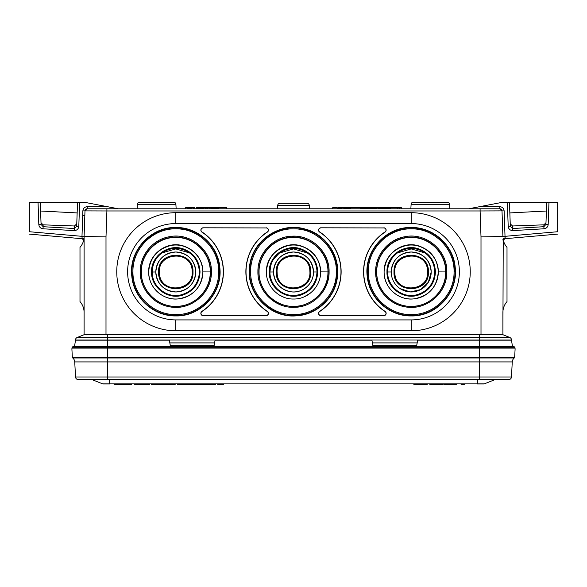 <?xml version="1.0" encoding="UTF-8"?>
<svg xmlns="http://www.w3.org/2000/svg" width="587" height="587" viewBox="0 0 587 587"><rect width="100%" height="100%" fill="white"/><g stroke="black" fill="none" stroke-linecap="round" stroke-linejoin="round"><path stroke-width="0.88" d="M512.326 345.648L511.519 340.174L512.326 345.648M87.023 334.898L84.095 334.715L77.191 337.488L107.362 337.488L107.362 340.174L169.357 340.174L170.318 345.648L214.116 345.648L215.084 340.174L371.916 340.174L372.884 345.648L416.682 345.648L417.643 340.174L479.638 340.174L479.638 348.927L71.893 348.927L72.018 347.724A1.093 1.093 0 0 1 73.111 346.741A1.093 1.093 0 0 0 72.018 347.724A1.093 1.093 0 0 1 73.111 346.741L513.889 346.741A1.093 1.093 0 0 1 514.982 347.724L515.107 348.927L479.638 348.927L479.638 357.175L72.326 357.175L71.893 348.927M511.519 340.174L479.638 340.174L479.638 337.488L509.809 337.488A2.737 2.737 0 0 1 511.519 340.027L511.519 340.174M514.982 347.724A1.093 1.093 0 0 0 513.889 346.741A1.093 1.093 0 0 1 514.982 347.724L107.362 347.724L107.362 340.174L75.481 340.174L74.512 346.741M107.362 379.591L107.362 376.993L75.525 376.993A2.737 2.737 0 0 0 78.262 379.591L508.738 379.591A2.737 2.737 0 0 0 511.475 376.993L512.26 361.93A5.474 5.474 0 0 1 514.271 357.967A1.093 1.093 90 0 0 514.674 357.175L515.107 348.927L514.674 357.175A1.093 1.093 0 0 1 514.271 357.967A5.474 5.474 0 0 0 512.26 361.93L479.638 361.93L479.638 379.591L500.748 379.591M74.74 361.93A5.474 5.474 90 0 0 72.729 357.967A1.093 1.093 0 0 1 72.326 357.175A1.093 1.093 0 0 0 72.729 357.967A5.474 5.474 0 0 1 74.74 361.93L75.525 376.993L74.74 361.93L107.362 361.93L107.362 357.967L479.638 357.967L479.638 361.93L107.362 361.93L107.362 376.993L511.475 376.993L512.26 361.93M86.252 379.591L92.181 379.591A1.093 1.093 0 0 0 92.533 379.811L102.725 383.891A1.093 1.093 0 0 0 103.129 383.971L109.556 383.971L103.129 383.971A1.093 1.093 0 0 1 102.725 383.891L109.556 383.891L109.556 379.591L86.252 379.591M483.871 383.971L477.444 383.971L483.871 383.971A1.093 1.093 0 0 0 484.275 383.891L494.467 379.811A1.093 1.093 0 0 0 494.819 379.591M196.44 383.971L196.44 384.786L177.516 384.786L177.516 383.971M175.153 383.971L175.153 384.786L151.644 384.786L151.644 383.971M131.73 383.971L131.73 384.786L114.076 384.786L114.076 383.971M456.789 383.971L456.789 384.786L444.469 384.786L444.469 383.971L444.484 384.786M464.757 383.971L464.757 384.786L461.096 384.786L461.096 383.971M443.17 383.971L443.17 384.786L429.838 384.786L429.838 383.971M427.219 383.971L427.219 384.786L413.879 384.786L413.879 383.971M223.566 383.971L223.566 384.786L217.726 384.786L217.726 383.971M149.692 383.971L149.692 384.786L134.254 384.786L134.254 383.971M195.911 383.971L195.911 384.786M195.251 383.971L195.251 384.786M194.466 383.971L194.466 384.786M193.578 383.971L193.578 384.786M192.58 383.971L192.58 384.786M191.494 383.971L191.494 384.786M190.32 383.971L190.32 384.786M189.08 383.971L189.08 384.786M187.774 383.971L187.774 384.786M186.424 383.971L186.424 384.786M184.993 383.971L184.993 384.786M183.628 383.971L183.628 384.786M182.352 383.971L182.352 384.786M181.185 383.971L181.185 384.786M180.143 383.971L180.143 384.786M179.248 383.971L179.248 384.786M178.521 383.971L178.521 384.786M177.978 383.971L177.978 384.786M177.634 383.971L177.634 384.786M157.698 383.971L157.698 384.786M156.369 383.971L156.369 384.786M166.392 383.971L166.392 384.786M166.224 383.971L166.224 384.786M165.761 383.971L165.761 384.786M165.042 383.971L165.042 384.786M164.103 383.971L164.103 384.786M162.995 383.971L162.995 384.786M161.763 383.971L161.763 384.786M160.434 383.971L160.434 384.786M159.07 383.971L159.07 384.786M125.097 383.971L125.097 384.786M125.258 383.971L125.258 384.786M124.928 383.971L124.928 384.786M124.385 383.971L124.385 384.786M123.85 383.971L123.85 384.786M123.307 383.971L123.307 384.786M122.778 383.971L122.778 384.786M122.25 383.971L122.25 384.786M121.736 383.971L121.736 384.786M121.223 383.971L121.223 384.786M120.731 383.971L120.731 384.786M120.247 383.971L120.247 384.786M119.777 383.971L119.777 384.786M131.701 383.971L131.701 384.786M131.415 383.971L131.415 384.786M130.886 383.971L130.886 384.786M130.123 383.971L130.123 384.786M129.118 383.971L129.118 384.786M127.9 383.971L127.9 384.786M126.462 383.971L126.462 384.786M126.33 383.971L126.33 384.786M126.19 383.971L126.19 384.786M125.75 383.971L125.75 384.786M125.589 383.971L125.589 384.786M125.427 383.971L125.427 384.786M453.135 383.971L453.135 384.786M451.638 383.971L451.638 384.786M450.867 383.971L450.867 384.786M450.097 383.971L450.097 384.786M449.341 383.971L449.341 384.786M448.593 383.971L448.593 384.786M447.881 383.971L447.881 384.786M447.199 383.971L447.199 384.786M446.568 383.971L446.568 384.786M445.988 383.971L445.988 384.786M445.694 383.971L445.694 384.786M445.43 383.971L445.43 384.786M445.203 383.971L445.203 384.786M445.005 383.971L445.005 384.786M444.836 383.971L444.836 384.786M444.704 383.971L444.704 384.786M444.601 383.971L444.601 384.786M444.528 383.971L444.528 384.786M429.933 383.971L429.933 384.786M442.649 383.971L442.649 384.786M442.121 383.971L442.121 384.786M441.571 383.971L441.571 384.786M441.013 383.971L441.013 384.786M440.426 383.971L440.426 384.786M439.832 383.971L439.832 384.786M439.208 383.971L439.208 384.786M438.555 383.971L438.555 384.786M437.88 383.971L437.88 384.786M437.183 383.971L437.183 384.786M435.994 383.971L435.994 384.786M434.872 383.971L434.872 384.786M433.822 383.971L433.822 384.786M432.854 383.971L432.854 384.786M432.003 383.971L432.003 384.786M431.262 383.971L431.262 384.786M430.66 383.971L430.66 384.786M430.212 383.971L430.212 384.786M413.982 383.971L413.982 384.786M426.698 383.971L426.698 384.786M426.169 383.971L426.169 384.786M425.619 383.971L425.619 384.786M425.054 383.971L425.054 384.786M424.474 383.971L424.474 384.786M423.873 383.971L423.873 384.786M423.249 383.971L423.249 384.786M422.603 383.971L422.603 384.786M421.928 383.971L421.928 384.786M421.224 383.971L421.224 384.786M420.043 383.971L420.043 384.786M418.92 383.971L418.92 384.786M417.863 383.971L417.863 384.786M416.902 383.971L416.902 384.786M416.044 383.971L416.044 384.786M415.31 383.971L415.31 384.786M414.708 383.971L414.708 384.786M414.261 383.971L414.261 384.786M143.602 383.971L143.602 384.786M143.683 383.971L143.683 384.786M143.47 383.971L143.47 384.786M143.294 383.971L143.294 384.786M143.081 383.971L143.081 384.786M142.839 383.971L142.839 384.786M142.568 383.971L142.568 384.786M142.267 383.971L142.267 384.786M141.951 383.971L141.951 384.786M141.621 383.971L141.621 384.786M141.262 383.971L141.262 384.786M140.939 383.971L140.939 384.786M140.653 383.971L140.653 384.786M140.396 383.971L140.396 384.786M140.183 383.971L140.183 384.786M140 383.971L140 384.786M139.86 383.971L139.86 384.786M139.757 383.971L139.757 384.786M139.699 383.971L139.699 384.786M139.677 383.971L139.677 384.786M143.712 383.971L143.712 384.786M169.474 383.971L169.474 384.786M169.665 383.971L169.665 384.786M169.173 383.971L169.173 384.786M168.777 383.971L168.777 384.786M168.286 383.971L168.286 384.786M167.713 383.971L167.713 384.786M167.075 383.971L167.075 384.786M169.731 383.971L169.731 384.786M484.275 383.891L109.556 383.891L477.444 383.891L477.444 379.811L494.467 379.811M197.694 383.971L197.694 384.786L197.415 383.971M198.135 383.971L198.135 384.786L197.694 384.786M198.692 383.971L198.692 384.786L198.135 384.786M199.367 383.971L199.367 384.786L198.692 384.786M200.145 383.971L200.145 384.786L199.367 384.786M201.011 383.971L201.011 384.786L200.145 384.786M201.957 383.971L201.957 384.786L201.011 384.786M202.97 383.971L202.97 384.786L201.957 384.786M204.049 383.971L204.049 384.786L202.97 384.786M205.164 383.971L205.164 384.786L204.049 384.786M206.316 383.971L206.316 384.786L205.164 384.786M207.512 383.971L207.512 384.786L206.316 384.786M208.671 383.971L208.671 384.786L207.512 384.786M209.779 383.971L209.779 384.786L208.671 384.786M210.828 383.971L210.828 384.786L209.779 384.786M211.797 383.971L211.797 384.786L210.828 384.786M212.677 383.971L212.677 384.786L211.797 384.786M213.463 383.971L213.463 384.786L212.677 384.786M214.13 383.971L214.13 384.786L213.463 384.786M214.673 383.971L214.673 384.786L214.13 384.786M215.084 383.971L214.673 384.786M215.517 383.971L215.517 384.786L215.084 384.786M215.59 383.971L215.517 384.786M306.766 261.039L301.967 257.913M285.047 257.913L280.234 261.039M189.799 253.004L175.792 248.903L161.785 253.012M279.471 253.019L293.493 248.903L307.515 253.012M425.215 253.012L411.193 248.903L397.172 253.019M159.459 273.703C160.669 294.879 195.354 291.233 192.132 270.269C190.922 249.093 156.237 252.748 159.459 273.703C160.53 293.801 193.262 292.084 192.22 271.986L192.132 270.269C191.061 250.179 158.329 251.896 159.37 271.986L159.459 273.703M394.868 273.703C396.078 294.879 430.763 291.233 427.541 270.269C426.331 249.093 391.646 252.748 394.868 273.703C395.939 293.801 428.671 292.084 427.629 271.986L427.541 270.269C426.47 250.179 393.738 251.896 394.78 271.986L394.868 273.703M192.998 271.994C194.048 249.776 157.529 249.813 158.593 271.994C157.529 294.182 194.062 294.182 192.998 271.994M394.002 271.994C392.938 249.82 429.449 249.776 428.407 271.994C429.471 294.182 392.938 294.182 394.002 271.994M155.812 271.986A19.98 19.98 180 0 1 175.799 252.006A19.98 19.98 180 0 1 195.779 271.986A19.98 19.98 180 0 1 175.799 291.966A19.98 19.98 180 0 1 155.812 271.986C157 259.85 163.663 253.195 175.799 252.006C187.935 253.195 194.59 259.85 195.779 271.986C194.62 284.035 188.023 290.697 175.983 291.966C163.744 290.866 157.023 284.211 155.812 271.986L152.253 272.023M387.794 269.462L387.662 271.92C387.171 286.346 402.088 298.423 416.102 294.945C426.705 292.084 432.876 285.223 434.615 274.378L434.747 271.92C434.153 260.951 428.73 253.489 418.48 249.534C404.905 244.61 388.814 255.066 387.794 269.462L387.662 272.001L391.221 271.986A19.98 19.98 180 0 1 411.201 252.006A19.98 19.98 180 0 1 431.188 271.986A19.98 19.98 180 0 1 411.201 291.966A19.98 19.98 180 0 1 391.221 271.986C392.409 259.85 399.065 253.195 411.201 252.006C423.337 253.195 430 259.85 431.188 271.986L428.349 282.259L420.63 289.604L410.232 291.944L400.107 288.606M199.206 274.378L199.338 271.92C198.736 260.958 193.321 253.496 183.071 249.534C169.496 244.61 153.405 255.074 152.385 269.462L152.253 271.92C151.762 286.346 166.679 298.423 180.693 294.945C191.296 292.084 197.467 285.223 199.206 274.378L199.338 272.001M200.028 271.92C199.389 260.481 193.695 252.762 182.946 248.771C168.117 243.576 150.969 256.218 151.563 271.92C150.976 287.623 168.117 300.273 182.946 295.07C193.695 291.079 199.389 283.367 200.028 271.92M435.437 271.92C434.798 260.481 429.104 252.762 418.355 248.771C403.526 243.576 386.378 256.218 386.972 271.92C386.385 287.623 403.526 300.273 418.355 295.07C429.104 291.079 434.798 283.367 435.437 271.92M82.833 215.407L84.829 215.488L82.833 215.407M202.889 271.532L202.897 271.876C202.067 258.625 195.354 249.908 182.748 245.733C166.363 240.743 148.107 254.765 148.694 271.884L148.694 271.92A27.097 27.097 -0 0 0 175.799 299.018A27.097 27.097 -0 0 0 202.889 271.532C203.021 255.052 185.8 241.624 169.848 245.777C156.934 249.541 149.883 258.126 148.702 271.532L148.694 271.876M148.702 271.532A27.097 27.097 -0 0 0 148.694 271.92C148.254 287.226 162.812 300.632 178.037 298.922C193.299 296.347 201.583 287.344 202.897 271.92L202.897 271.884M438.298 271.532L438.306 271.876C437.476 258.625 430.763 249.908 418.157 245.733C401.772 240.743 383.516 254.765 384.103 271.884L384.103 271.92A27.097 27.097 -0 0 0 411.201 299.018A27.097 27.097 -0 0 0 438.298 271.532C438.43 255.052 421.209 241.624 405.257 245.777C392.343 249.541 385.292 258.126 384.111 271.532L384.103 271.876M384.111 271.532A27.097 27.097 -0 0 0 384.103 271.92C383.663 287.226 398.221 300.632 413.439 298.922C428.708 296.347 436.992 287.344 438.306 271.92L438.306 271.884M94.639 236.7L84.095 236.517L84.99 210.894L84.095 236.517L84.095 334.715L77.191 337.488A2.737 2.737 0 0 0 75.481 340.027A2.737 2.737 0 0 1 77.191 337.488M77.073 215.106L76.772 223.808L74.468 225.988L43.093 224.828L41.017 222.715L43.093 224.828L43.159 226.707L41.075 224.439L40.298 202.214L79.649 202.214L77.528 202.214L76.684 226.318L74.38 228.526L74.197 230.603L42.976 228.783C40.474 228.394 39.087 226.949 38.815 224.439L41.075 224.439M40.606 211.012L40.686 213.198L40.606 211.012L77.154 212.927M29.35 231.814L29.35 202.214L40.298 202.214M81.424 238.66L82.085 237.83L84.095 239.166L83.78 241.279L83.317 241.506A2.187 2.187 0 0 0 81.424 238.66L29.35 234.103M509.927 215.106L510.228 223.808L512.532 225.988L543.907 224.828L545.983 222.715L543.907 224.828L543.841 226.707L545.925 224.439L546.702 202.214L557.65 202.214L557.65 231.814M416.256 202.214L444.469 202.214L416.256 202.214M510.316 226.318L512.62 228.526L512.803 230.603C510.066 230.456 508.533 229.025 508.195 226.318L510.316 226.318L509.472 202.214L509.846 212.927L546.394 211.012L546.314 213.198L546.394 211.012M503.308 240.142L503.683 241.506C503.411 239.951 504.042 239.004 505.576 238.66A2.187 2.187 0 0 0 503.683 241.506C503.617 239.76 504.248 238.806 505.576 238.66L557.65 234.103M79.993 298.416L79.993 289.142M74.468 225.988L74.38 228.526L43.159 226.707L42.976 228.783M76.684 226.318L78.805 226.318C78.467 229.025 76.934 230.456 74.197 230.603M474.347 207.695L502.905 202.214L546.702 202.214M191.817 208.781L191.817 207.688L191.802 208.781L191.788 207.688L191.839 208.781L191.832 207.688L194.877 207.688L194.877 208.781L277.416 208.781L277.724 205.303A2.187 2.187 0 0 1 279.904 203.307L307.096 203.307A2.187 2.187 0 0 1 309.276 205.303L309.584 208.781L332.704 208.781L332.704 207.688L337.224 207.688L337.224 208.781L338.354 208.781L338.354 207.688L360.557 207.688L360.557 208.781L361.365 208.781L361.365 207.688L374.704 207.688L374.704 208.781L375.32 208.781L375.32 207.688L401.361 207.688L401.361 208.781L410.863 208.781L411.098 204.283L410.863 208.781L468.69 208.781L460.634 208.781L468.69 208.781L474.098 207.739M137.131 208.781L137.365 204.283L175.902 204.283L176.137 208.781L175.902 204.283A2.187 2.187 0 0 0 173.715 202.214L139.552 202.214A2.187 2.187 0 0 0 137.365 204.283L137.131 208.781L118.31 208.781L84.095 202.214L79.649 202.214L78.805 226.318M447.448 202.214L413.285 202.214A2.187 2.187 0 0 0 411.098 204.283L449.635 204.283L449.869 208.781L449.635 204.283A2.187 2.187 0 0 0 447.448 202.214M512.803 230.603L544.024 228.783L543.841 226.707L512.62 228.526L512.532 225.988M545.925 224.439L548.185 224.439L548.962 202.214M507.007 297.271L507.007 289.868M507.007 298.159L507.007 292.862M210.234 271.928C210.711 253.533 194.202 237.016 175.799 237.493C157.389 237.016 140.88 253.533 141.357 271.928C140.799 291.379 159.304 308.402 178.639 306.231C195.977 305.196 210.623 289.296 210.234 271.928L202.897 271.92M445.643 271.928C446.12 253.533 429.611 237.016 411.201 237.493C392.798 237.016 376.289 253.533 376.766 271.928C376.208 291.379 394.713 308.402 414.048 306.231C431.386 305.196 446.025 289.296 445.643 271.928L438.306 271.92M169.841 342.911L214.6 342.911M372.4 342.911L417.159 342.911M82.877 210.894L106.9 210.968L106.9 208.781L87.177 208.781L84.99 210.894L82.87 210.894C83.2 208.312 84.66 206.903 87.25 206.668L87.177 208.781A2.187 2.187 0 0 0 84.99 210.894A2.187 2.187 0 0 1 87.177 208.781L87.25 206.668C84.66 206.903 83.2 208.312 82.87 210.894L81.982 236.444L105.998 236.899L105.998 334.715L502.905 334.715L509.809 337.488L502.905 334.7L502.905 312.438A16.421 16.421 0 0 1 507.007 301.579L507.007 247.376A16.421 16.421 0 0 1 503.683 241.506L503.22 241.279L503.683 241.506A16.421 16.421 0 0 0 507.007 247.376M81.82 238.689L81.82 238.689C83.237 238.982 83.882 239.841 83.78 241.279L84.095 239.166M83.317 241.506L83.303 241.558A16.421 16.421 0 0 1 79.993 247.376A16.421 16.421 0 0 0 83.317 241.506L83.78 241.279M79.993 247.376L79.993 301.579A16.421 16.421 0 0 1 84.095 312.438M82.085 237.83L81.982 236.444M468.69 208.781L479.696 206.668L499.75 206.668L499.823 208.781L502.01 210.894L502.905 236.517L502.01 210.894L504.13 210.894L502.01 210.894L499.823 208.781A2.187 2.187 0 0 1 502.01 210.894L502.898 236.326L505.018 236.326L504.13 210.894C503.8 208.312 502.34 206.903 499.75 206.668L499.823 208.781A2.187 2.187 0 0 1 502.01 210.894L480.1 210.968L480.1 208.781L106.9 208.781M210.872 208.781L210.872 207.688L226.633 207.688L226.633 208.781M203.572 208.781L203.572 207.688L210.872 207.688M191.788 207.688L185.639 207.688L185.639 208.781L176.137 208.781M196.586 207.688L196.586 208.781L196.579 207.688L203.572 207.688M218.694 207.688L218.68 208.781L218.709 207.688M504.915 237.83L502.905 239.166L503.22 241.279C503.118 239.841 503.763 238.982 505.18 238.689L505.018 236.326L557.65 231.726M503.22 241.279L502.905 334.715M493.175 236.686L492.361 236.7M141.159 271.73C140.836 287.938 153.434 303.134 169.438 305.812C189.88 310.332 211.151 292.627 210.432 271.73C211.093 250.876 189.917 233.266 169.548 237.698C153.53 240.325 140.873 255.492 141.159 271.73M376.568 271.73C376.245 287.938 388.843 303.134 404.847 305.812C425.282 310.332 446.56 292.627 445.841 271.73C446.502 250.876 425.326 233.266 404.957 237.698C388.939 240.325 376.282 255.492 376.568 271.73M29.35 231.726L84.095 236.517M87.25 206.668L107.304 206.668L111.853 207.541M112.902 207.739L114.993 208.143M115.522 208.246L118.31 208.781L126.366 208.781L93.832 208.781M277.416 208.781L309.584 208.781M338.354 208.781L349.647 208.781L349.647 207.688M349.647 208.781L349.676 207.688M339.345 208.781L339.345 207.688M339.396 208.781L339.396 207.688M339.543 208.781L339.543 207.688M339.785 208.781L339.785 207.688M340.122 208.781L340.122 207.688M340.533 208.781L340.533 207.688M341.018 208.781L341.018 207.688M341.575 208.781L341.575 207.688M341.957 208.781L341.957 207.688M343.835 208.781L343.835 207.688M347.959 208.781L347.959 207.688M348.223 208.781L348.223 207.688M348.48 208.781L348.48 207.688M348.722 208.781L348.722 207.688M348.949 208.781L348.949 207.688M349.155 208.781L349.155 207.688M349.331 208.781L349.331 207.688M349.47 208.781L349.47 207.688M349.581 208.781L349.581 207.688M349.676 208.781L350.652 208.781L350.652 207.688M350.652 208.781L360.557 208.781M361.387 207.688L361.387 208.781L372.884 208.781L372.884 207.688M372.884 208.781L372.928 207.688M362.392 208.781L362.392 207.688M362.443 208.781L362.443 207.688M362.583 208.781L362.583 207.688M362.825 208.781L362.825 207.688M363.17 208.781L363.17 207.688M363.617 208.781L363.617 207.688M364.182 208.781L364.182 207.688M364.865 208.781L364.865 207.688M365.672 208.781L365.672 207.688M366.604 208.781L366.604 207.688M367.66 208.781L367.66 207.688M368.731 208.781L368.731 207.688M369.663 208.781L369.663 207.688M370.463 208.781L370.463 207.688M371.145 208.781L371.145 207.688M371.71 208.781L371.71 207.688M372.165 208.781L372.165 207.688M372.51 208.781L372.51 207.688M372.745 208.781L372.745 207.688M375.32 208.781L389.57 208.781L389.57 207.688M389.57 208.781L389.614 207.688M379.077 208.781L379.077 207.688M379.121 208.781L379.121 207.688M379.261 208.781L379.261 207.688M379.503 208.781L379.503 207.688M379.848 208.781L379.848 207.688M380.303 208.781L380.303 207.688M380.868 208.781L380.868 207.688M381.55 208.781L381.55 207.688M382.357 208.781L382.357 207.688M383.282 208.781L383.282 207.688M384.346 208.781L384.346 207.688M385.41 208.781L385.41 207.688M386.341 208.781L386.341 207.688M387.149 208.781L387.149 207.688M387.831 208.781L387.831 207.688M388.396 208.781L388.396 207.688M388.843 208.781L388.843 207.688M389.188 208.781L389.188 207.688M389.43 208.781L389.43 207.688M389.614 208.781L401.317 208.781L401.317 207.688M390.575 208.781L390.575 207.688M397.23 208.781L397.23 207.688M399.718 208.781L399.718 207.688M332.704 208.781L337.224 208.781M338.406 208.781L338.406 207.688M338.56 208.781L338.56 207.688M338.809 208.781L338.809 207.688M339.154 208.781L339.154 207.688M349.991 208.781L349.991 207.688M350.63 208.781L350.63 207.688M361.475 208.781L361.475 207.688M361.621 208.781L361.621 207.688M361.827 208.781L361.827 207.688M362.098 208.781L362.098 207.688M372.928 208.781L374.704 208.781M373.75 208.781L373.75 207.688M375.35 208.781L375.35 207.688M375.438 208.781L375.438 207.688M375.585 208.781L375.585 207.688M375.783 208.781L375.783 207.688M376.032 208.781L376.032 207.688M376.326 208.781L376.326 207.688M376.656 208.781L376.656 207.688M376.883 208.781L376.883 207.688M378.013 208.781L378.013 207.688M187.224 208.781L187.224 207.688M188.339 208.781L188.339 207.688M188.728 208.781L188.728 207.688M188.97 208.781L188.97 207.688M189.183 208.781L189.183 207.688M189.388 208.781L189.388 207.688M189.564 208.781L189.564 207.688M189.733 208.781L189.733 207.688M189.806 208.781L189.806 207.688M189.872 208.781L189.872 207.688M189.939 208.781L189.939 207.688M190.005 208.781L190.005 207.688M190.071 208.781L190.071 207.688M190.137 208.781L190.137 207.688M190.261 208.781L190.261 207.688M190.32 208.781L190.32 207.688M190.379 208.781L190.379 207.688M190.437 208.781L190.437 207.688M190.489 208.781L190.489 207.688M190.548 208.781L190.548 207.688M190.599 208.781L190.599 207.688M190.658 208.781L190.658 207.688M190.709 208.781L190.709 207.688M190.76 208.781L190.76 207.688M190.812 208.781L190.812 207.688M190.87 208.781L190.87 207.688M190.929 208.781L190.929 207.688M190.988 208.781L190.988 207.688M191.039 208.781L191.039 207.688M191.098 208.781L191.098 207.688M191.149 208.781L191.149 207.688M191.201 208.781L191.201 207.688M191.245 208.781L191.245 207.688M191.296 208.781L191.296 207.688M191.34 208.781L191.34 207.688M191.384 208.781L191.384 207.688M191.428 208.781L191.428 207.688M191.472 208.781L191.472 207.688M191.509 208.781L191.509 207.688M191.545 208.781L191.545 207.688M191.575 208.781L191.575 207.688M191.611 208.781L191.611 207.688M191.641 208.781L191.641 207.688L191.67 208.781M191.7 208.781L191.7 207.688M191.729 208.781L191.729 207.688M191.751 208.781L191.751 207.688L191.773 208.781M193.336 208.781L193.336 207.688M196.594 208.781L196.594 207.688L196.616 208.781M196.645 208.781L196.645 207.688M196.674 208.781L196.674 207.688M196.718 208.781L196.718 207.688M196.77 208.781L196.77 207.688M196.821 208.781L196.821 207.688M196.887 208.781L196.887 207.688M196.961 208.781L196.961 207.688M197.041 208.781L197.041 207.688M197.122 208.781L197.122 207.688M197.217 208.781L197.217 207.688M197.32 208.781L197.32 207.688M197.43 208.781L197.43 207.688M197.54 208.781L197.54 207.688M197.665 208.781L197.665 207.688M197.797 208.781L197.797 207.688M197.929 208.781L197.929 207.688M198.061 208.781L198.061 207.688M198.208 208.781L198.208 207.688M198.355 208.781L198.355 207.688M198.509 208.781L198.509 207.688M198.67 208.781L198.67 207.688M198.832 208.781L198.832 207.688M199 208.781L199 207.688M199.176 208.781L199.176 207.688M199.353 208.781L199.353 207.688M199.543 208.781L199.543 207.688M199.727 208.781L199.727 207.688M199.925 208.781L199.925 207.688M200.123 208.781L200.123 207.688M200.262 208.781L200.262 207.688M200.402 208.781L200.402 207.688M200.541 208.781L200.541 207.688M200.673 208.781L200.673 207.688M200.805 208.781L200.805 207.688M200.93 208.781L200.93 207.688M201.062 208.781L201.062 207.688M201.18 208.781L201.18 207.688M201.304 208.781L201.304 207.688M201.429 208.781L201.429 207.688M201.546 208.781L201.546 207.688M201.657 208.781L201.657 207.688M201.774 208.781L201.774 207.688M201.884 208.781L201.884 207.688M201.987 208.781L201.987 207.688M202.097 208.781L202.097 207.688M202.199 208.781L202.199 207.688M202.302 208.781L202.302 207.688M202.405 208.781L202.405 207.688M202.5 208.781L202.5 207.688M202.596 208.781L202.596 207.688M202.684 208.781L202.684 207.688M202.779 208.781L202.779 207.688M202.867 208.781L202.867 207.688M202.955 208.781L202.955 207.688M203.036 208.781L203.036 207.688M203.124 208.781L203.124 207.688M203.205 208.781L203.205 207.688M203.285 208.781L203.285 207.688M203.359 208.781L203.359 207.688M203.432 208.781L203.432 207.688M203.506 208.781L203.506 207.688M203.938 208.781L203.938 207.688M205.648 208.781L205.648 207.688M206.881 208.781L206.881 207.688L206.895 208.781M206.917 208.781L206.917 207.688L206.932 208.781M206.947 208.781L206.947 207.688L206.969 208.781M206.984 208.781L206.984 207.688L206.998 208.781M207.013 208.781L207.013 207.688L207.035 208.781M207.064 208.781L207.05 207.688M207.116 208.781L207.116 207.688L207.101 208.781M207.13 208.781L207.13 207.688L207.145 208.781M207.167 208.781L207.167 207.688L207.182 208.781M207.196 208.781L207.196 207.688L207.218 208.781M207.248 208.781L207.248 207.688L207.233 208.781M207.27 208.781L207.299 207.688M207.321 208.781L207.321 207.688L207.336 208.781M207.35 208.781L207.35 207.688L207.372 208.781M207.387 208.781L207.387 207.688L207.409 208.781M207.424 208.781L207.424 207.688L207.438 208.781M207.453 208.781L207.453 207.688L207.475 208.781M207.497 208.781L207.497 207.688L207.519 208.781M207.549 208.781L207.549 207.688M207.607 208.781L207.607 207.688M207.791 208.781L207.791 207.688M207.827 208.781L207.827 207.688M207.886 208.781L207.886 207.688L207.879 208.781M207.893 208.781L207.915 207.688M207.93 208.781L207.93 207.688M209.185 208.781L209.185 207.688M211.283 208.781L211.291 207.688L211.283 208.781M211.313 208.781L211.335 207.688M211.349 208.781L211.349 207.688L211.371 208.781M211.393 208.781L211.393 207.688M211.415 208.781L211.415 207.688L211.437 208.781M211.467 208.781L211.467 207.688M211.496 208.781L211.496 207.688M211.525 208.781L211.525 207.688M211.562 208.781L211.562 207.688M211.599 208.781L211.599 207.688M211.636 208.781L211.636 207.688M211.672 208.781L211.672 207.688M211.716 208.781L211.716 207.688M211.76 208.781L211.76 207.688M211.804 208.781L211.804 207.688M211.848 208.781L211.848 207.688M211.9 208.781L211.9 207.688M211.951 208.781L211.951 207.688M212.01 208.781L212.01 207.688M212.061 208.781L212.061 207.688M212.12 208.781L212.12 207.688M212.178 208.781L212.178 207.688M212.245 208.781L212.245 207.688M212.303 208.781L212.303 207.688M212.369 208.781L212.369 207.688M212.435 208.781L212.435 207.688M212.509 208.781L212.509 207.688M212.575 208.781L212.575 207.688M212.641 208.781L212.641 207.688M212.714 208.781L212.714 207.688M212.787 208.781L212.787 207.688M212.861 208.781L212.861 207.688M212.934 208.781L212.934 207.688M213.008 208.781L213.008 207.688M213.088 208.781L213.088 207.688M213.162 208.781L213.162 207.688M213.242 208.781L213.242 207.688M213.323 208.781L213.323 207.688M213.404 208.781L213.404 207.688M213.492 208.781L213.492 207.688M213.573 208.781L213.573 207.688M213.661 208.781L213.661 207.688M213.741 208.781L213.741 207.688M213.829 208.781L213.829 207.688M213.917 208.781L213.917 207.688M213.998 208.781L213.998 207.688M214.086 208.781L214.086 207.688M214.174 208.781L214.174 207.688M214.262 208.781L214.262 207.688M214.35 208.781L214.35 207.688M214.438 208.781L214.438 207.688M214.526 208.781L214.526 207.688M214.622 208.781L214.622 207.688M214.71 208.781L214.71 207.688M214.798 208.781L214.798 207.688M214.893 208.781L214.893 207.688M214.981 208.781L214.981 207.688M215.077 208.781L215.077 207.688M215.172 208.781L215.172 207.688M215.26 208.781L215.26 207.688M215.356 208.781L215.356 207.688M215.444 208.781L215.444 207.688M215.532 208.781L215.532 207.688M215.62 208.781L215.62 207.688M215.715 208.781L215.715 207.688M215.803 208.781L215.803 207.688M215.891 208.781L215.891 207.688M215.972 208.781L215.972 207.688M216.06 208.781L216.06 207.688M216.236 208.781L216.236 207.688M216.405 208.781L216.405 207.688M216.574 208.781L216.574 207.688M216.654 208.781L216.654 207.688M216.735 208.781L216.735 207.688M216.816 208.781L216.816 207.688M216.897 208.781L216.897 207.688M216.97 208.781L216.97 207.688M217.051 208.781L217.051 207.688M217.124 208.781L217.124 207.688M217.205 208.781L217.205 207.688M217.278 208.781L217.278 207.688M217.351 208.781L217.351 207.688M217.498 208.781L217.498 207.688M217.638 208.781L217.638 207.688M217.704 208.781L217.704 207.688M217.762 208.781L217.762 207.688M217.821 208.781L217.821 207.688M217.88 208.781L217.88 207.688M217.938 208.781L217.938 207.688M217.997 208.781L217.997 207.688M218.048 208.781L218.048 207.688M218.1 208.781L218.1 207.688M218.151 208.781L218.151 207.688M218.195 208.781L218.195 207.688M218.239 208.781L218.239 207.688M218.283 208.781L218.283 207.688M218.327 208.781L218.327 207.688M218.364 208.781L218.364 207.688M218.437 208.781L218.437 207.688M218.496 208.781L218.496 207.688L218.525 208.781M218.555 208.781L218.555 207.688M218.577 208.781L218.577 207.688L218.599 208.781M218.621 208.781L218.621 207.688M218.643 208.781L218.672 207.688M505.018 236.444L481.002 236.899L480.1 210.968L106.9 210.968L105.998 236.899M140.212 271.737C139.897 288.4 152.847 303.978 169.276 306.722C190.247 311.352 212.09 293.214 211.379 271.737C212.09 250.319 190.327 232.173 169.372 236.737C152.891 239.437 139.889 255.059 140.212 271.737M375.621 271.737C375.306 288.4 388.249 303.978 404.685 306.722C425.648 311.352 447.499 293.214 446.788 271.737C447.499 250.319 425.736 232.173 404.781 236.737C388.301 239.437 375.298 255.059 375.621 271.737M511.519 340.027A2.737 2.737 0 0 0 509.809 337.488A2.737 2.737 0 0 1 511.519 340.027L75.481 340.027M480.1 208.781L499.823 208.781M132.948 271.744C132.332 248.829 152.913 228.24 175.851 228.864C198.751 228.306 219.259 248.866 218.643 271.744C219.215 294.637 198.67 315.146 175.799 314.559C152.921 315.146 132.376 294.637 132.948 271.744M368.357 271.744C367.741 248.829 388.323 228.24 411.26 228.864C434.16 228.306 454.668 248.866 454.052 271.744C454.624 294.637 434.079 315.146 411.201 314.559C388.33 315.146 367.785 294.637 368.357 271.744M84.095 334.715L105.998 334.715M219.773 267.114C217.968 245.234 197.76 227.022 175.799 227.499C150.433 226.743 128.414 251.243 131.826 276.36C133.66 298.233 153.86 316.4 175.799 315.923C201.121 316.679 223.148 292.238 219.773 267.114L219.355 267.158C217.667 248.25 202.288 231.704 183.548 228.629C157.8 223.126 131.136 245.432 132.002 271.737L132.236 276.316C134.034 297.983 154.051 316.011 175.799 315.535C199.206 316.136 220.198 295.129 219.589 271.737C220.338 296.787 196.19 318.594 171.338 315.307C151.248 313.627 133.983 296.398 132.236 276.316L132.002 271.737C131.393 248.308 152.429 227.308 175.851 227.939C197.57 227.499 217.55 245.505 219.355 267.158L219.589 271.737L218.643 271.744M455.174 267.114C458.557 292.238 436.53 316.679 411.201 315.923C389.269 316.4 369.069 298.233 367.235 276.36C363.823 251.243 385.842 226.743 411.201 227.499C433.169 227.022 453.377 245.234 455.174 267.114L454.764 267.158C453.069 248.25 437.697 231.704 418.957 228.629C393.209 223.126 366.545 245.432 367.411 271.737L367.645 276.316C369.443 297.983 389.452 316.011 411.201 315.535C434.615 316.136 455.607 295.129 454.998 271.737C455.747 296.787 431.599 318.594 406.747 315.307C386.657 313.627 369.384 296.398 367.645 276.316L367.411 271.737C366.802 248.308 387.838 227.308 411.26 227.939C432.979 227.499 452.959 245.505 454.764 267.158L454.998 271.737L454.052 271.744M277.167 273.703C278.37 294.879 313.054 291.233 309.833 270.269C308.63 249.093 273.946 252.748 277.167 273.703C278.231 293.801 310.963 292.084 309.921 271.986L309.833 270.269C308.769 250.179 276.037 251.896 277.079 271.986L277.167 273.703M203.197 227.8L266.102 227.939L203.197 227.8A2.333 2.333 0 0 0 201.913 232.078A47.488 47.488 0 0 1 201.913 311.396A2.333 2.333 0 0 0 203.197 315.681L266.102 315.681A2.333 2.333 0 0 0 267.386 311.396A47.488 47.488 0 0 1 267.386 232.078A2.333 2.333 0 0 0 266.102 227.8M203.197 227.939A2.187 2.187 0 0 0 201.994 231.96L201.913 232.078M201.913 311.396L201.994 311.514A47.628 47.628 0 0 0 201.994 231.96M201.994 311.514A2.187 2.187 0 0 0 203.197 315.535L203.197 315.681M266.102 315.681L203.197 315.535M266.102 315.535A2.187 2.187 0 0 0 267.305 311.514L267.386 311.396M266.102 227.939A2.187 2.187 0 0 1 267.305 231.96A47.628 47.628 0 0 0 267.305 311.514M320.898 227.8L383.803 227.939L320.898 227.8A2.333 2.333 0 0 0 319.614 232.078A47.488 47.488 0 0 1 319.614 311.396A2.333 2.333 0 0 0 320.898 315.681L383.803 315.681A2.333 2.333 0 0 0 385.087 311.396A47.488 47.488 0 0 1 385.087 232.078A2.333 2.333 0 0 0 383.803 227.8M320.898 227.939A2.187 2.187 0 0 0 319.695 231.96L319.614 232.078M319.614 311.396L319.695 311.514A47.628 47.628 0 0 0 319.695 231.96M319.695 311.514A2.187 2.187 0 0 0 320.898 315.535L320.898 315.681M383.803 315.681L320.898 315.535M383.803 315.535A2.187 2.187 0 0 0 385.006 311.514L385.087 311.396M383.803 227.939A2.187 2.187 0 0 1 385.006 231.96A47.628 47.628 0 0 0 385.006 311.514M219.355 267.158L219.589 271.737M454.764 267.158L454.998 271.737M175.799 319.915L411.201 319.915A48.178 48.178 0 0 0 459.379 271.737A48.178 48.178 0 0 0 411.201 223.559L175.799 223.559A48.178 48.178 0 0 0 127.621 271.737A48.178 48.178 0 0 0 175.799 319.915L175.799 330.782L411.201 330.782A59.038 59.038 0 0 0 470.246 271.737A59.038 59.038 0 0 0 411.201 212.699L175.799 212.699A59.038 59.038 0 0 0 116.754 271.737A59.038 59.038 0 0 0 175.799 330.782M276.294 271.994C275.23 249.82 311.748 249.776 310.706 271.994C311.763 294.182 275.237 294.182 276.294 271.994M337.466 276.36C335.669 297.396 316.929 315.168 295.833 315.865C269.704 318.081 245.968 293.104 249.526 267.114C251.412 240.971 279.801 221.424 304.91 228.996C325.455 234.044 340.115 255.389 337.466 276.36L337.063 276.316L337.298 271.737C337.598 252.74 324.017 234.668 305.688 229.671C280.659 221.519 251.838 240.912 249.937 267.158L249.702 271.737L249.937 267.158C251.83 241.088 280.3 221.725 305.24 229.546C323.782 234.389 337.606 252.586 337.298 271.737L336.351 271.744C336.96 248.851 316.422 228.27 293.5 228.864C270.585 228.27 250.04 248.851 250.649 271.744C250.084 294.637 270.622 315.146 293.5 314.559C316.378 315.146 336.916 294.637 336.351 271.744M273.52 271.986A19.98 19.98 180 0 1 293.5 252.006A19.98 19.98 180 0 1 313.48 271.986A19.98 19.98 180 0 1 293.5 291.966A19.98 19.98 180 0 1 273.52 271.986C274.701 259.85 281.364 253.195 293.5 252.006C305.636 253.195 312.299 259.85 313.48 271.986C313.818 283.374 302.877 293.309 291.57 291.871C280.469 289.861 274.452 283.228 273.52 271.986L269.961 272.016L270.534 266.762L269.961 271.92C269.565 285.311 282.398 297 295.694 295.356C306.561 293.742 313.487 287.645 316.466 277.079L317.039 272.001L313.48 271.986M337.063 276.316C335.302 296.853 317.259 314.324 296.67 315.424C272.207 317.905 248.998 296.31 249.702 271.737C248.837 298.049 275.501 320.348 301.248 314.845C319.988 311.778 335.368 295.224 337.055 276.316L337.298 271.737M257.913 271.737C257.458 253.085 273.858 236.216 292.517 236.165C311.873 235.116 329.608 252.366 329.087 271.737C329.542 290.389 313.142 307.258 294.483 307.309C275.127 308.358 257.392 291.115 257.913 271.737M316.466 277.079L317.039 271.92C316.444 260.951 311.022 253.489 300.779 249.534C288.158 245.021 273.08 253.613 270.534 266.762M317.736 271.92C317.09 260.481 311.396 252.762 300.654 248.771C285.825 243.568 268.677 256.226 269.264 271.92C268.677 287.623 285.825 300.273 300.654 295.07C311.396 291.079 317.09 283.367 317.736 271.92M328.14 271.73C328.793 250.884 307.625 233.266 287.256 237.698C271.231 240.325 258.573 255.492 258.86 271.73C258.537 287.946 271.135 303.141 287.146 305.812C307.581 310.332 328.852 292.627 328.14 271.73L329.087 271.737M266.403 271.92C266.028 286.397 279.016 299.392 293.5 299.018C307.984 299.392 320.972 286.397 320.597 271.92A27.097 27.097 -0 0 0 320.597 271.532C320.729 255.052 303.501 241.624 287.549 245.777C274.635 249.541 267.584 258.126 266.403 271.532A27.097 27.097 -0 0 0 266.403 271.92L266.403 271.532M279.214 294.945L283.932 297.271M304.33 296.758L310.442 293.067M259.065 271.928C258.507 291.379 277.005 308.402 296.34 306.231C313.678 305.196 328.324 289.296 327.935 271.928C328.419 253.533 311.902 237.016 293.5 237.493C275.098 237.016 258.588 253.533 259.065 271.928M327.935 271.928L320.597 271.884C319.776 258.625 313.054 249.915 300.456 245.733C284.071 240.743 265.816 254.765 266.403 271.876L266.403 271.854M162.239 252.674C171.272 246.995 180.304 246.995 189.337 252.667C180.304 246.98 171.272 246.98 162.239 252.674C156.487 256.967 153.2 262.565 152.385 269.462L152.253 272.001M279.948 252.674C288.973 247.002 298.005 246.995 307.038 252.667C298.005 246.98 288.973 246.98 279.948 252.674M294.813 295.422L297.367 295.136M279.287 253.158L274.026 258.698M397.648 252.674C406.681 246.995 415.713 246.995 424.746 252.667C415.713 246.98 406.681 246.98 397.648 252.674M434.615 274.378L434.747 272.001M396.907 253.224L392.549 257.568M392.233 257.987L389.005 264.099M75.525 376.993A2.737 2.737 0 0 0 78.262 379.591M92.181 379.591A1.093 1.093 0 0 0 92.533 379.811L477.444 379.591M126.051 383.971L126.051 384.786M125.904 383.971L125.904 384.786M452.394 383.971L452.394 384.786M72.018 347.724L107.362 347.724L107.362 357.967L72.729 357.967A1.093 1.093 0 0 1 72.326 357.175M479.638 357.967L514.271 357.967A1.093 1.093 0 0 0 514.674 357.175L479.638 357.175L479.638 357.967M38.815 224.439L38.038 202.214M508.195 226.318L507.351 202.214M544.024 228.783C546.526 228.394 547.913 226.949 548.185 224.439M277.724 205.303L309.276 205.303M210.938 208.781L210.938 207.688M344.246 208.781L344.246 207.688M344.657 208.781L344.657 207.688M345.075 208.781L345.075 207.688M345.486 208.781L345.486 207.688M345.904 208.781L345.904 207.688M346.315 208.781L346.315 207.688M346.734 208.781L346.734 207.688M347.144 208.781L347.144 207.688M347.555 208.781L347.555 207.688M378.263 208.781L378.263 207.688M378.505 208.781L378.505 207.688M378.754 208.781L378.754 207.688M379.004 208.781L379.004 207.688M187.862 208.781L187.862 207.688M188.471 208.781L188.471 207.688M188.603 208.781L188.603 207.688M188.853 208.781L188.853 207.688M189.08 208.781L189.08 207.688M189.285 208.781L189.285 207.688M189.484 208.781L189.484 207.688M189.652 208.781L189.652 207.688M190.195 208.781L190.195 207.688M207.578 208.781L207.578 207.688M207.637 208.781L207.637 207.688M207.673 208.781L207.673 207.688M207.71 208.781L207.71 207.688M207.747 208.781L207.747 207.688M216.148 208.781L216.148 207.688M216.324 208.781L216.324 207.688M216.493 208.781L216.493 207.688M217.425 208.781L217.425 207.688M217.564 208.781L217.564 207.688M218.401 208.781L218.401 207.688M218.467 208.781L218.467 207.688M211.379 271.737L210.432 271.73M446.788 271.737L445.841 271.73M107.362 334.7L107.362 337.488L479.638 337.488L479.638 334.7M481.002 236.899L481.002 334.715M411.201 223.559L411.201 212.699M411.201 319.915L411.201 330.782M175.799 223.559L175.799 212.699M131.826 276.36L132.236 276.316M367.235 276.36L367.645 276.316M249.526 267.114L249.937 267.158"/></g></svg>
